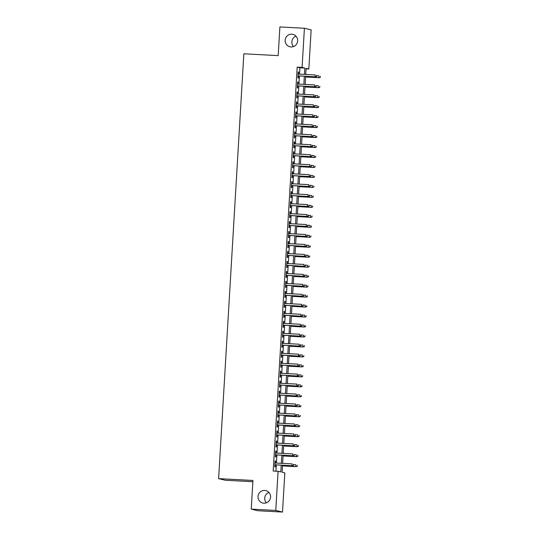 <?xml version="1.0" encoding="UTF-8"?>
<svg xmlns="http://www.w3.org/2000/svg" width="539" height="539" viewBox="0 0 539 539"><rect width="100%" height="100%" fill="white"/><g stroke="black" fill="none" stroke-linecap="round" stroke-linejoin="round"><path stroke-width="0.81" d="M264.649 490.429A6.401 6.286 103.5 0 1 270.49 497.719A6.401 6.286 103.5 0 1 262.776 503.035A6.401 6.286 103.5 0 1 264.649 490.429M291.761 34.186A6.401 6.286 103.5 0 1 297.595 41.469A6.401 6.286 103.5 0 1 289.881 46.785A6.401 6.286 103.5 0 1 291.761 34.186M266.394 502.813A6.401 6.286 103.5 0 1 268.887 492.437M293.499 46.563A6.401 6.286 103.5 0 1 295.999 36.187M252.865 481.718L225.342 480.256L218.605 478.632L243.844 53.799L278.185 55.618L279.889 26.95L304.414 28.25L311.151 29.874L308.827 69.012L306.091 68.359L305.734 74.449M306.064 68.871L308.827 69.012M282.517 465.238L282.099 472.252L284.828 472.905L282.503 512.05L275.766 510.433L278.09 471.288L280.826 471.942L281.223 465.17M275.766 510.433L251.241 509.126L257.979 510.75L282.503 512.05M275.463 463.001L275.584 460.98L275.126 460.872L274.775 466.855L275.227 466.963L275.355 464.861M276.056 453.029L276.177 451.008L275.719 450.9L275.368 456.883L275.82 456.991L275.948 454.889M276.648 443.058L276.77 441.037L276.312 440.929L275.961 446.912L276.413 447.02L276.541 444.918M277.241 433.086L277.363 431.065L276.905 430.957L276.547 436.94L277.006 437.048L277.134 434.939M277.834 423.115L277.956 421.094L277.497 420.979L277.14 426.969L277.598 427.077L277.726 424.968M278.427 413.144L278.548 411.122L278.09 411.008L277.733 416.991L278.191 417.105L278.319 414.996M279.02 403.165L279.141 401.144L278.683 401.036L278.326 407.019L278.784 407.127L278.906 405.025M279.613 393.194L279.734 391.173L279.276 391.065L278.919 397.048L279.377 397.155L279.498 395.053M280.206 383.222L280.327 381.201L279.869 381.093L279.512 387.076L279.97 387.184L280.091 385.082M280.799 373.251L280.913 371.23L280.462 371.122L280.105 377.105L280.563 377.212L280.684 375.104M281.392 363.279L281.506 361.258L281.055 361.143L280.698 367.133L281.156 367.241L281.277 365.132M281.985 353.301L282.099 351.287L281.648 351.172L281.291 357.155L281.749 357.269L281.87 355.161M282.571 343.33L282.692 341.308L282.241 341.2L281.884 347.183L282.342 347.291L282.463 345.189M283.164 333.358L283.285 331.337L282.834 331.229L282.476 337.212L282.928 337.32L283.056 335.218M283.757 323.387L283.878 321.365L283.426 321.257L283.069 327.24L283.521 327.348L283.649 325.239M284.349 313.415L284.471 311.394L284.019 311.286L283.662 317.269L284.114 317.377L284.242 315.268M284.942 303.444L285.064 301.422L284.605 301.308L284.255 307.297L284.707 307.405L284.835 305.296M285.535 293.465L285.657 291.444L285.198 291.336L284.848 297.319L285.299 297.434L285.427 295.325M286.128 283.494L286.249 281.473L285.791 281.365L285.441 287.348L285.892 287.455L286.02 285.353M286.721 273.522L286.842 271.501L286.384 271.393L286.034 277.376L286.485 277.484L286.613 275.382M287.314 263.551L287.435 261.53L286.977 261.422L286.62 267.405L287.078 267.512L287.206 265.404M287.907 253.579L288.028 251.558L287.57 251.45L287.213 257.433L287.671 257.541L287.799 255.432M288.5 243.608L288.621 241.587L288.163 241.472L287.806 247.455L288.264 247.569L288.385 245.461M289.093 233.63L289.214 231.608L288.756 231.5L288.399 237.483L288.857 237.598L288.978 235.489M289.686 223.658L289.807 221.637L289.349 221.529L288.992 227.512L289.45 227.62L289.571 225.518M290.278 213.687L290.393 211.665L289.942 211.557L289.584 217.54L290.043 217.648L290.164 215.546M290.871 203.715L290.986 201.694L290.534 201.586L290.177 207.569L290.636 207.677L290.757 205.568M291.464 193.744L291.579 191.722L291.127 191.614L290.77 197.597L291.228 197.705L291.35 195.596M292.05 183.772L292.172 181.751L291.72 181.636L291.363 187.619L291.821 187.734L291.943 185.625M292.643 173.794L292.765 171.773L292.313 171.665L291.956 177.648L292.407 177.762L292.536 175.653M293.236 163.822L293.357 161.801L292.906 161.693L292.549 167.676L293 167.784L293.128 165.682M293.829 153.851L293.95 151.83L293.499 151.722L293.142 157.705L293.593 157.812L293.721 155.71M294.422 143.879L294.543 141.858L294.085 141.75L293.735 147.733L294.186 147.841L294.314 145.732M295.015 133.908L295.136 131.887L294.678 131.779L294.328 137.762L294.779 137.869L294.907 135.761M295.608 123.936L295.729 121.915L295.271 121.801L294.921 127.783L295.372 127.898L295.5 125.789M296.201 113.958L296.322 111.937L295.864 111.829L295.513 117.812L295.965 117.926L296.093 115.818M296.794 103.987L296.915 101.965L296.457 101.858L296.1 107.84L296.558 107.948L296.686 105.846M297.387 94.015L297.508 91.994L297.05 91.886L296.693 97.869L297.151 97.977L297.279 95.875M297.979 84.044L298.101 82.022L297.643 81.915L297.285 87.897L297.744 88.005L297.865 85.896M299.536 74.119L299.913 67.793L297.184 67.132L273.185 471.025L278.09 471.288M275.948 471.174L276.318 464.908M276.433 463.055L276.911 454.936M277.026 453.083L277.504 444.965M277.619 443.112L278.097 434.993M278.205 433.134L278.69 425.022M278.798 423.162L279.283 415.05M279.391 413.191L279.876 405.072M279.984 403.219L280.469 395.1M280.576 393.248L281.062 385.129M281.169 383.276L281.654 375.157M281.762 373.298L282.247 365.186M282.355 363.326L282.84 355.214M282.948 353.355L283.433 345.236M283.541 343.383L284.026 335.265M284.134 333.412L284.612 325.293M284.727 323.44L285.205 315.322M285.32 313.462L285.798 305.35M285.913 303.491L286.391 295.379M286.505 293.519L286.984 285.401M287.098 283.548L287.577 275.429M287.691 273.576L288.17 265.457M288.277 263.605L288.763 255.486M288.87 253.626L289.355 245.514M289.463 243.655L289.948 235.543M290.056 233.683L290.541 225.565M290.649 223.712L291.134 215.593M291.242 213.74L291.727 205.622M291.835 203.769L292.32 195.65M292.428 193.791L292.913 185.679M293.021 183.819L293.506 175.707M293.614 173.848L294.092 165.729M294.206 163.876L294.685 155.758M294.799 153.905L295.278 145.786M295.392 143.933L295.871 135.815M295.985 133.955L296.463 125.843M296.578 123.983L297.056 115.872M297.171 114.012L297.649 105.893M297.757 104.04L298.242 95.922M298.35 94.069L298.835 85.95M298.943 84.097L299.428 75.979M298.572 74.072L298.694 72.051L298.235 71.943L297.878 77.926L298.337 78.034L298.458 75.925M251.241 509.126L252.946 480.458L218.605 478.632M297.184 67.132L302.089 67.395L304.414 28.25M304.441 74.382L304.818 68.049L302.089 67.395M281.338 463.318L281.816 455.199M281.931 453.339L282.409 445.227M282.524 443.368L283.002 435.256M283.116 433.396L283.595 425.278M283.703 423.425L284.188 415.306M284.296 413.453L284.781 405.335M284.888 403.482L285.374 395.363M285.481 393.504L285.966 385.392M286.074 383.532L286.559 375.42M286.667 373.561L287.152 365.442M287.26 363.589L287.745 355.471M287.853 353.618L288.338 345.499M288.446 343.646L288.931 335.527M289.039 333.668L289.524 325.556M289.632 323.696L290.11 315.584M290.225 313.725L290.703 305.606M290.817 303.753L291.296 295.635M291.41 293.782L291.889 285.663M292.003 283.81L292.482 275.692M292.596 273.832L293.075 265.72M293.189 263.861L293.667 255.749M293.775 253.889L294.26 245.771M294.368 243.918L294.853 235.799M294.961 233.946L295.446 225.828M295.554 223.975L296.039 215.856M296.147 213.996L296.632 205.885M296.74 204.025L297.225 195.913M297.333 194.053L297.818 185.935M297.926 184.082L298.411 175.963M298.518 174.11L299.004 165.992M299.111 164.139L299.59 156.02M299.704 154.161L300.183 146.049M300.297 144.189L300.775 136.077M300.89 134.218L301.368 126.099M301.483 124.246L301.961 116.128M302.076 114.275L302.554 106.156M302.669 104.303L303.147 96.185M303.255 94.325L303.74 86.213M303.848 84.353L304.333 76.242M305.62 76.309L305.141 84.421M305.027 86.28L304.548 94.399M304.434 96.252L303.956 104.371M303.841 106.223L303.363 114.342M303.255 116.195L302.77 124.314M302.662 126.173L302.177 134.285M302.069 136.145L301.584 144.257M301.476 146.116L300.991 154.235M300.883 156.088L300.398 164.206M300.29 166.059L299.805 174.178M299.697 176.031L299.212 184.149M299.105 186.009L298.619 194.121M298.512 195.98L298.027 204.092M297.919 205.952L297.44 214.071M297.326 215.923L296.848 224.042M296.733 225.895L296.255 234.014M296.14 235.866L295.662 243.985M295.547 245.845L295.069 253.957M294.954 255.816L294.476 263.928M294.361 265.788L293.883 273.906M293.775 275.759L293.29 283.878M293.182 285.731L292.697 293.849M292.589 295.702L292.104 303.821M291.997 305.68L291.511 313.792M291.404 315.652L290.919 323.764M290.811 325.623L290.326 333.742M290.218 335.595L289.733 343.714M289.625 345.566L289.14 353.685M289.032 355.538L288.547 363.657M288.439 365.516L287.954 373.628M287.846 375.488L287.368 383.6M287.253 385.459L286.775 393.578M286.66 395.431L286.182 403.549M286.068 405.402L285.589 413.521M285.475 415.374L284.996 423.492M284.882 425.352L284.403 433.464M284.289 435.323L283.81 443.435M283.703 445.295L283.218 453.414M283.11 455.266L282.625 463.385M299.913 67.793L304.818 68.049M298.229 72.024L298.694 72.051M297.636 81.995L298.101 82.022M297.043 91.967L297.508 91.994M296.45 101.945L296.915 101.965M295.864 111.917L296.322 111.937M295.271 121.888L295.729 121.915M294.678 131.86L295.136 131.887M294.085 141.831L294.543 141.858M293.492 151.803L293.95 151.83M292.899 161.781L293.357 161.801M292.306 171.752L292.765 171.773M291.714 181.724L292.172 181.751M291.121 191.695L291.579 191.722M290.528 201.667L290.986 201.694M289.935 211.645L290.393 211.665M289.342 221.617L289.807 221.637M288.749 231.588L289.214 231.608M288.156 241.56L288.621 241.587M287.563 251.531L288.028 251.558M286.97 261.503L287.435 261.53M286.384 271.481L286.842 271.501M285.791 281.452L286.249 281.473M285.198 291.424L285.657 291.444M284.605 301.395L285.064 301.422M284.013 311.367L284.471 311.394M283.42 321.338L283.878 321.365M282.827 331.317L283.285 331.337M282.234 341.288L282.692 341.308M281.641 351.26L282.099 351.287M281.048 361.231L281.506 361.258M280.455 371.203L280.913 371.23M279.862 381.174L280.327 381.201M279.269 391.152L279.734 391.173M278.676 401.124L279.141 401.144M278.084 411.095L278.548 411.122M277.491 421.067L277.956 421.094M276.905 431.038L277.363 431.065M276.312 441.01L276.77 441.037M275.719 450.988L276.177 451.008M275.126 460.96L275.584 460.98M298 75.905L315.47 76.828L298.006 75.844M316.508 76.437L316.568 75.44L316.508 76.437L315.14 76.754L315.248 74.955L298.107 74.045M315.47 76.828L316.696 76.484M320.334 77.36L320.395 76.363L320.334 77.36L319.108 77.704L318.886 75.831L316.737 75.716M320.153 77.313L318.778 77.629L305.586 76.929M319.108 77.704L305.579 76.989M297.407 85.876L314.877 86.799L297.413 85.816M315.921 86.408L315.975 85.411L315.921 86.408L314.547 86.725L314.655 84.926L297.521 84.017M314.877 86.799L316.103 86.456M296.814 95.848L314.284 96.777L296.821 95.787M315.328 96.38L315.382 95.383L315.328 96.38L313.954 96.697L314.062 94.904L296.928 93.988M314.284 96.777L315.51 96.427M296.221 105.819L313.691 106.749L296.228 105.759M314.736 106.358L314.789 105.361L314.736 106.358L313.361 106.668L313.469 104.876L296.335 103.966M313.691 106.749L314.917 106.399M295.628 115.791L313.098 116.72L295.635 115.73M314.143 116.33L314.203 115.333L314.143 116.33L312.768 116.64L312.876 114.847L295.743 113.938M313.098 116.72L314.325 116.37M319.742 87.331L319.802 86.334L319.742 87.331L318.515 87.675L318.293 85.802L316.144 85.688M319.56 87.284L318.192 87.601L304.993 86.9M318.515 87.675L304.986 86.961M319.149 97.303L319.209 96.306L319.149 97.303L317.922 97.653L317.7 95.78L315.551 95.666M318.967 97.256L317.599 97.572L304.4 96.872M317.922 97.653L304.394 96.932M318.556 107.274L318.616 106.277L318.556 107.274L317.33 107.625L317.107 105.752L314.958 105.637M318.374 107.234L317.006 107.544L303.807 106.843M317.33 107.625L303.801 106.904M317.963 117.246L318.023 116.249L317.963 117.246L316.737 117.596L316.521 115.723L314.365 115.609M317.781 117.206L316.413 117.515L303.214 116.815M316.737 117.596L303.214 116.875M295.035 125.762L312.505 126.692L295.042 125.702M313.55 126.301L313.61 125.304L313.55 126.301L312.175 126.611L312.283 124.819L295.15 123.909M312.505 126.692L313.732 126.342M317.37 127.217L317.431 126.22L317.37 127.217L316.144 127.568L315.928 125.695L313.779 125.58M317.188 127.177L315.82 127.487L302.622 126.786M316.144 127.568L302.622 126.854M294.442 135.74L311.913 136.663L294.449 135.68M312.957 136.273L313.018 135.276L312.957 136.273L311.582 136.589L311.69 134.79L294.557 133.881M311.913 136.663L313.139 136.32M316.777 137.196L316.838 136.199L316.777 137.196L315.551 137.539L315.335 135.666L313.186 135.552M316.595 137.149L315.227 137.465L302.029 136.765M315.551 137.539L302.029 136.825M293.856 145.712L311.32 146.635L293.856 145.651M312.364 146.244L312.425 145.247L312.364 146.244L310.99 146.561L311.097 144.762L293.964 143.852M311.32 146.635L312.546 146.291M316.191 147.167L316.245 146.17L316.191 147.167L314.965 147.511L314.742 145.638L312.593 145.523M316.009 147.12L314.635 147.437L301.436 146.736M314.965 147.511L301.436 146.797M293.263 155.683L310.727 156.613L293.263 155.623M311.771 156.216L311.832 155.219L311.771 156.216L310.397 156.532L310.504 154.74L293.371 153.824M310.727 156.613L311.953 156.263M315.598 157.139L315.652 156.142L315.598 157.139L314.372 157.489L314.149 155.616L312 155.501M315.416 157.092L314.042 157.408L300.843 156.708M314.372 157.489L300.843 156.768M292.67 165.655L310.134 166.585L292.67 165.594M311.178 166.194L311.239 165.197L311.178 166.194L309.804 166.504L309.912 164.712L292.778 163.802M310.134 166.585L311.36 166.234M315.005 167.11L315.059 166.113L315.005 167.11L313.779 167.461L313.557 165.588L311.407 165.473M314.823 167.07L313.449 167.38L300.25 166.679M313.779 167.461L300.25 166.74M292.077 175.626L309.541 176.556L292.077 175.566M310.585 176.165L310.646 175.168L310.585 176.165L309.211 176.475L309.319 174.683L292.185 173.774M309.541 176.556L310.767 176.206M314.412 177.082L314.473 176.085L314.412 177.082L313.186 177.432L312.964 175.559L310.814 175.444M314.23 177.041L312.856 177.351L299.657 176.651M313.186 177.432L299.657 176.711M291.484 185.598L308.948 186.528L291.484 185.537M309.992 186.137L310.053 185.14L309.992 186.137L308.625 186.447L308.726 184.655L291.592 183.745M308.948 186.528L310.174 186.177M313.819 187.053L313.88 186.056L313.819 187.053L312.593 187.404L312.371 185.531L310.221 185.416M313.637 187.013L312.263 187.323L299.064 186.622M312.593 187.404L299.064 186.689M290.892 195.576L308.355 196.499L290.892 195.516M309.399 196.108L309.46 195.111L309.399 196.108L308.032 196.425L308.133 194.626L290.999 193.717M308.355 196.499L309.581 196.156M313.226 197.031L313.287 196.034L313.226 197.031L312 197.375L311.778 195.502L309.629 195.387M313.044 196.984L311.67 197.301L298.478 196.6M312 197.375L298.471 196.661M290.299 205.548L307.762 206.477L290.299 205.487M308.807 206.08L308.867 205.083L308.807 206.08L307.439 206.397L307.54 204.598L290.406 203.688M307.762 206.477L308.988 206.127M312.633 207.003L312.694 206.006L312.633 207.003L311.407 207.353L311.185 205.474L309.036 205.359M312.452 206.956L311.077 207.272L297.885 206.572M311.407 207.353L297.878 206.632M289.706 215.519L307.169 216.449L289.706 215.459M308.214 216.051L308.274 215.054L308.214 216.051L306.846 216.368L306.954 214.576L289.814 213.66M307.169 216.449L308.396 216.099M312.041 216.974L312.101 215.977L312.041 216.974L310.814 217.325L310.592 215.452L308.443 215.337M311.859 216.927L310.484 217.244L297.292 216.543M310.814 217.325L297.285 216.604M289.113 225.491L306.576 226.42L289.12 225.43M307.621 226.03L307.681 225.032L307.621 226.03L306.253 226.34L306.361 224.547L289.221 223.638M306.576 226.42L307.803 226.07M311.448 226.946L311.508 225.949L311.448 226.946L310.221 227.296L309.999 225.423L307.85 225.309M311.266 226.906L309.891 227.215L296.699 226.515M310.221 227.296L296.693 226.575M288.52 235.462L305.99 236.392L288.527 235.402M307.028 236.001L307.089 235.004L307.028 236.001L305.66 236.311L305.768 234.519L288.628 233.609M305.99 236.392L307.217 236.042M310.855 236.917L310.915 235.92L310.855 236.917L309.629 237.268L309.406 235.395L307.257 235.28M310.673 236.877L309.298 237.187L296.106 236.486M309.629 237.268L296.1 236.547M287.927 245.44L305.397 246.363L287.934 245.373M306.442 245.973L306.496 244.976L306.442 245.973L305.067 246.283L305.175 244.49L288.042 243.581M305.397 246.363L306.624 246.013M310.262 246.889L310.323 245.892L310.262 246.889L309.036 247.239L308.813 245.366L306.664 245.252M310.08 246.849L308.712 247.158L295.513 246.458M309.036 247.239L295.507 246.525M287.334 255.412L304.804 256.335L287.341 255.351M305.849 255.944L305.903 254.947L305.849 255.944L304.474 256.261L304.582 254.462L287.449 253.552M304.804 256.335L306.031 255.991M309.669 256.867L309.73 255.87L309.669 256.867L308.443 257.211L308.22 255.338L306.071 255.223M309.487 256.82L308.119 257.137L294.921 256.436M308.443 257.211L294.914 256.497M286.741 265.383L304.212 266.313L286.748 265.323M305.256 265.916L305.31 264.918L305.256 265.916L303.881 266.232L303.989 264.433L286.856 263.524M304.212 266.313L305.438 265.963M309.076 266.839L309.137 265.842L309.076 266.839L307.85 267.189L307.628 265.309L305.478 265.195M308.894 266.792L307.526 267.108L294.328 266.407M307.85 267.189L294.321 266.468M286.148 275.355L303.619 276.285L286.155 275.294M304.663 275.887L304.724 274.89L304.663 275.887L303.289 276.204L303.396 274.412L286.263 273.502M303.619 276.285L304.845 275.934M308.483 276.81L308.544 275.813L308.483 276.81L307.257 277.161L307.041 275.288L304.885 275.173M308.301 276.763L306.934 277.08L293.735 276.379M307.257 277.161L293.735 276.44M285.555 285.326L303.026 286.256L285.562 285.266M304.07 285.865L304.131 284.868L304.07 285.865L302.696 286.175L302.803 284.383L285.67 283.474M303.026 286.256L304.252 285.906M307.89 286.782L307.951 285.785L307.89 286.782L306.664 287.132L306.448 285.259L304.299 285.144M307.708 286.741L306.341 287.051L293.142 286.35M306.664 287.132L293.142 286.411M284.963 295.298L302.433 296.228L284.969 295.237M303.477 295.837L303.538 294.84L303.477 295.837L302.103 296.147L302.211 294.355L285.077 293.445M302.433 296.228L303.659 295.877M307.297 296.753L307.358 295.756L307.297 296.753L306.071 297.104L305.856 295.231L303.706 295.116M307.115 296.713L305.748 297.023L292.549 296.322M306.071 297.104L292.549 296.383M284.376 305.276L301.84 306.199L284.376 305.209M302.884 305.808L302.945 304.811L302.884 305.808L301.51 306.118L301.618 304.326L284.484 303.417M301.84 306.199L303.066 305.849M306.711 306.725L306.765 305.728L306.711 306.725L305.485 307.075L305.263 305.202L303.113 305.087M306.529 306.684L305.155 306.994L291.956 306.293M305.485 307.075L291.956 306.361M283.784 315.248L301.247 316.171L283.784 315.187M302.291 315.78L302.352 314.783L302.291 315.78L300.917 316.097L301.025 314.298L283.891 313.388M301.247 316.171L302.473 315.827M306.118 316.703L306.172 315.706L306.118 316.703L304.892 317.047L304.67 315.174L302.52 315.059M305.936 316.656L304.562 316.972L291.363 316.272M304.892 317.047L291.363 316.332M283.191 325.219L300.654 326.149L283.191 325.158M301.699 325.751L301.759 324.754L301.699 325.751L300.324 326.068L300.432 324.269L283.298 323.36M300.654 326.149L301.88 325.799M282.598 335.191L300.061 336.12L282.598 335.13M301.106 335.723L301.166 334.726L301.106 335.723L299.731 336.04L299.839 334.247L282.705 333.338M300.061 336.12L301.288 335.77M282.005 345.162L299.468 346.092L282.005 345.101M300.513 345.701L300.573 344.704L300.513 345.701L299.145 346.011L299.246 344.219L282.113 343.309M299.468 346.092L300.695 345.742M305.525 326.674L305.579 325.677L305.525 326.674L304.299 327.025L304.077 325.145L301.928 325.03M305.343 326.627L303.969 326.944L290.77 326.243M304.299 327.025L290.77 326.304M304.933 336.646L304.993 335.649L304.933 336.646L303.706 336.996L303.484 335.123L301.335 335.009M304.751 336.599L303.376 336.915L290.177 336.215M303.706 336.996L290.177 336.275M304.34 346.617L304.4 345.62L304.34 346.617L303.113 346.968L302.891 345.095L300.742 344.98M304.158 346.577L302.783 346.887L289.584 346.186M303.113 346.968L289.584 346.247M281.412 355.134L298.875 356.063L281.412 355.073M299.92 355.673L299.98 354.675L299.92 355.673L298.552 355.983L298.653 354.19L281.52 353.281M298.875 356.063L300.102 355.713M303.747 356.589L303.807 355.592L303.747 356.589L302.52 356.939L302.298 355.066L300.149 354.952M303.565 356.548L302.19 356.858L288.998 356.158M302.52 356.939L288.992 356.218M280.819 365.112L298.283 366.035L280.819 365.044M299.327 365.644L299.388 364.647L299.327 365.644L297.959 365.961L298.06 364.162L280.927 363.252M298.283 366.035L299.509 365.685M303.154 366.56L303.214 365.563L303.154 366.56L301.928 366.911L301.705 365.038L299.556 364.923M302.972 366.52L301.597 366.837L288.405 366.136M301.928 366.911L288.399 366.197M280.226 375.083L297.69 376.006L280.226 375.023M298.734 375.616L298.795 374.618L298.734 375.616L297.366 375.932L297.474 374.133L280.334 373.224M297.69 376.006L298.916 375.663M302.561 376.539L302.622 375.542L302.561 376.539L301.335 376.882L301.112 375.009L298.963 374.895M302.379 376.491L301.005 376.808L287.813 376.107M301.335 376.882L287.806 376.168M279.633 385.055L297.097 385.985L279.64 384.994M298.141 385.587L298.202 384.59L298.141 385.587L296.773 385.904L296.881 384.105L279.741 383.195M297.097 385.985L298.323 385.634M301.968 386.51L302.029 385.513L301.968 386.51L300.742 386.861L300.519 384.981L298.37 384.866M301.786 386.463L300.412 386.78L287.22 386.079M300.742 386.861L287.213 386.14M279.04 395.026L296.504 395.956L279.047 394.966M297.548 395.559L297.609 394.561L297.548 395.559L296.18 395.875L296.288 394.083L279.148 393.174M296.504 395.956L297.73 395.606M301.375 396.482L301.436 395.485L301.375 396.482L300.149 396.832L299.927 394.959L297.777 394.844M301.193 396.434L299.819 396.751L286.627 396.05M300.149 396.832L286.62 396.111M278.447 404.998L295.918 405.928L278.454 404.937M296.962 405.537L297.016 404.54L296.962 405.537L295.588 405.847L295.695 404.055L278.555 403.145M295.918 405.928L297.144 405.577M300.782 406.453L300.843 405.456L300.782 406.453L299.556 406.804L299.334 404.93L297.184 404.816M300.6 406.413L299.226 406.723L286.034 406.022M299.556 406.804L286.027 406.083M277.854 414.969L295.325 415.899L277.861 414.909M296.369 415.508L296.423 414.511L296.369 415.508L294.995 415.818L295.102 414.026L277.969 413.117M295.325 415.899L296.551 415.549M300.189 416.425L300.25 415.428L300.189 416.425L298.963 416.775L298.741 414.902L296.591 414.787M300.007 416.384L298.64 416.694L285.441 415.993M298.963 416.775L285.434 416.054M277.262 424.948L294.732 425.871L277.268 424.88M295.776 425.48L295.83 424.483L295.776 425.48L294.402 425.797L294.51 423.998L277.376 423.088M294.732 425.871L295.958 425.52M299.596 426.396L299.657 425.399L299.596 426.396L298.37 426.747L298.148 424.873L295.999 424.759M299.414 426.356L298.047 426.672L284.848 425.972M298.37 426.747L284.841 426.032M276.669 434.919L294.139 435.842L276.675 434.858M295.183 435.451L295.244 434.454L295.183 435.451L293.809 435.768L293.917 433.969L276.783 433.06M294.139 435.842L295.365 435.499M299.004 436.374L299.064 435.377L299.004 436.374L297.777 436.718L297.562 434.845L295.406 434.73M298.822 436.327L297.454 436.644L284.255 435.943M297.777 436.718L284.248 436.004M276.076 444.891L293.546 445.82L276.083 444.83M294.59 445.423L294.651 444.426L294.59 445.423L293.216 445.74L293.324 443.941L276.19 443.031M293.546 445.82L294.772 445.47M298.411 446.346L298.471 445.349L298.411 446.346L297.184 446.696L296.969 444.816L294.82 444.702M298.229 446.299L296.861 446.615L283.662 445.915M297.184 446.696L283.662 445.975M275.483 454.862L292.953 455.792L275.49 454.801M293.998 455.394L294.058 454.397L293.998 455.394L292.623 455.711L292.731 453.919L275.597 453.009M292.953 455.792L294.179 455.442M297.818 456.317L297.878 455.32L297.818 456.317L296.591 456.668L296.376 454.795L294.227 454.68M297.636 456.27L296.268 456.587L283.069 455.886M296.591 456.668L283.069 455.947M274.897 464.834L292.36 465.763L274.897 464.773M293.405 465.373L293.465 464.375L293.405 465.373L292.03 465.683L292.138 463.89L275.005 462.981M292.36 465.763L293.587 465.413M297.232 466.289L297.285 465.292L297.232 466.289L296.005 466.639L295.783 464.766L293.634 464.652M297.043 466.248L295.675 466.558L282.476 465.858M296.005 466.639L282.476 465.918"/></g></svg>
